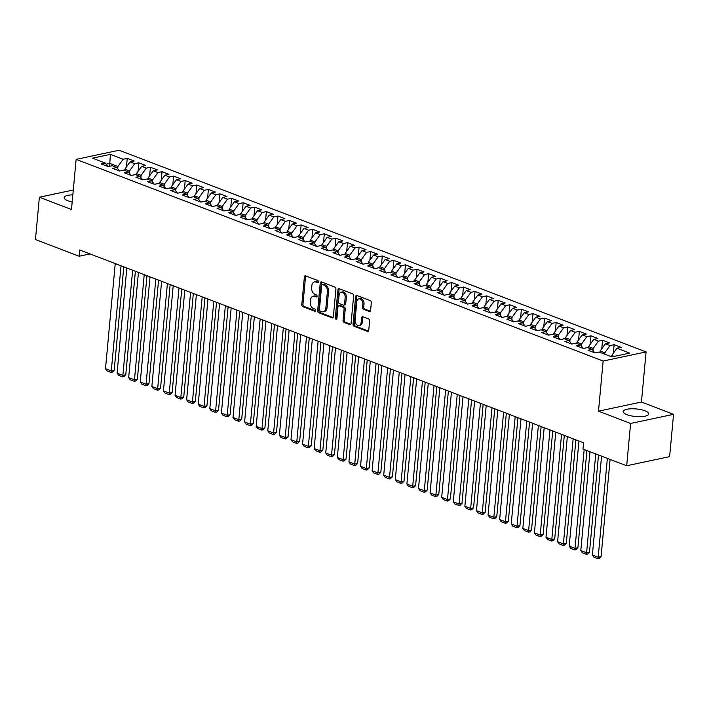 <?xml version="1.0" encoding="UTF-8"?>
<svg xmlns="http://www.w3.org/2000/svg" width="709" height="709" viewBox="0 0 709 709"><rect width="100%" height="100%" fill="white"/><g stroke="black" fill="none" stroke-linecap="round" stroke-linejoin="round"><path stroke-width="1.06" d="M318.421 281.89A1.134 0.789 -102 0 0 317.729 280.507L305.632 275.881A1.613 1.117 -102 0 0 305.154 275.836A1.613 1.117 -102 0 0 304.356 276.989L301.786 304.666A1.613 1.117 -102 0 0 302.778 306.642L314.876 311.269A1.134 0.789 -102 0 0 315.071 309.115L313.511 308.512A5.176 3.589 -102 0 1 310.32 302.202L310.533 299.889A5.176 3.589 -102 0 1 313.103 296.229A5.176 3.589 -102 0 1 314.636 296.362L316.196 296.965A1.134 0.789 -102 0 0 316.4 294.811L314.831 294.208A5.176 3.589 -102 0 1 311.65 287.898L311.863 285.594A5.176 3.589 -102 0 1 314.424 281.925A5.176 3.589 -102 0 1 315.957 282.067L317.526 282.661A1.134 0.789 -102 0 0 318.421 281.89M645.013 410.803A12.842 3.793 5.3 0 0 631.232 408.792A12.842 3.793 5.3 0 0 623.176 411.539A12.842 3.793 5.3 0 0 626.907 414.65A12.842 3.793 5.3 0 0 640.697 416.67A12.842 3.793 5.3 0 0 648.753 413.914A12.842 3.793 5.3 0 0 645.013 410.803M72.841 194.86A12.842 3.793 5.3 0 0 64.173 197.634A12.842 3.793 5.3 0 0 67.904 200.744A12.842 3.793 5.3 0 0 72.185 201.95M369.318 311.481A1.613 1.117 -102 0 0 369.797 311.526A1.613 1.117 -102 0 0 370.603 310.374L371.321 302.61A1.613 1.117 -102 0 0 370.328 300.634L356.902 295.502A1.613 1.117 -102 0 0 356.414 295.458A1.613 1.117 -102 0 0 355.617 296.601L353.047 324.279A1.613 1.117 -102 0 0 354.048 326.255L367.475 331.395A1.613 1.117 -102 0 0 367.953 331.44A1.613 1.117 -102 0 0 368.751 330.288L369.619 320.911A1.613 1.117 -102 0 0 368.627 318.935L362.884 316.737A1.613 1.117 -102 0 0 362.405 316.693A1.613 1.117 -102 0 0 361.599 317.845L361.165 322.489A4.325 2.996 -102 0 1 359.029 325.555A4.325 2.996 -102 0 1 355.085 320.167L356.769 301.937A4.325 2.996 -102 0 1 358.914 298.879A4.325 2.996 -102 0 1 362.857 304.267L362.574 307.307A1.613 1.117 -102 0 0 363.575 309.284L369.318 311.481L370.222 311.286M630.602 423.459L673.55 414.331L641.441 402.038L598.493 411.176L630.602 423.459L626.676 465.76L582.975 449.036L583.56 442.771L79.736 249.976L79.151 256.241L90.052 253.928M598.493 411.176L603.146 361.041L76.138 159.374L119.085 150.237L646.085 351.903L603.146 361.041M73.293 190.003L39.376 197.217L71.485 209.51L76.138 159.374M39.376 197.217L35.45 239.518L79.151 256.241M335.933 289.068A1.613 1.117 -102 0 0 334.932 287.092L321.505 281.96A1.613 1.117 -102 0 0 321.026 281.916A1.613 1.117 -102 0 0 320.229 283.059L317.659 310.737A1.613 1.117 -102 0 0 318.651 312.713L332.087 317.854A1.613 1.117 -102 0 0 332.565 317.898A1.613 1.117 -102 0 0 333.363 316.746L335.933 289.068M339.203 288.731L352.63 293.863A1.613 1.117 -102 0 1 353.623 295.839L351.061 323.517A1.613 1.117 -102 0 1 350.255 324.669A1.613 1.117 -102 0 1 349.776 324.625L344.033 322.427A1.613 1.117 -102 0 1 343.032 320.45L344.078 309.221A1.613 1.117 -102 0 0 343.085 307.254L339.265 305.792A1.613 1.117 -102 0 0 338.787 305.747A1.613 1.117 -102 0 0 337.989 306.891L336.908 318.58A1.134 0.789 -102 0 1 335.313 317.969L337.918 289.83A1.613 1.117 -102 0 1 338.725 288.687A1.613 1.117 -102 0 1 339.203 288.731M126.45 166.952L127.248 158.373L123.127 159.25L110.374 154.367L92.498 158.169L105.251 163.052L101.13 163.93L108.087 166.588L112.208 165.711L116.843 167.484L112.722 168.361L119.679 171.02L123.8 170.151L128.435 171.924L124.314 172.801L131.271 175.46L135.392 174.582L140.028 176.355L135.906 177.232L142.863 179.9L146.985 179.023L151.62 180.795L147.499 181.672L154.456 184.331L158.577 183.454L163.212 185.226L159.091 186.104L166.048 188.771L170.169 187.894L174.804 189.666L170.683 190.544L177.64 193.202L181.761 192.325L186.396 194.106L182.275 194.975L189.232 197.643L193.353 196.765L197.988 198.538L193.867 199.415L200.824 202.074L204.945 201.196L209.58 202.978L205.468 203.855L212.416 206.514L216.537 205.637L221.181 207.409L217.06 208.286L224.009 210.945L228.13 210.077L232.774 211.849L228.653 212.727L235.61 215.385L239.722 214.508L244.366 216.28L240.245 217.158L247.202 219.825L251.323 218.948L255.958 220.721L251.837 221.598L258.794 224.257L262.915 223.379L267.55 225.152L263.429 226.029L270.386 228.697L274.507 227.819L279.142 229.592L275.021 230.469L281.978 233.128L286.099 232.251L290.734 234.023L286.613 234.901L293.57 237.568L297.691 236.691L302.326 238.463L298.205 239.341L305.162 241.999L309.284 241.122L313.919 242.903L309.798 243.781L316.755 246.44L320.876 245.562L325.511 247.335L321.39 248.212L328.347 250.871L332.468 249.993L337.103 251.775L332.982 252.652L339.939 255.311L344.06 254.434L348.695 256.206L344.574 257.083L351.531 259.742L355.652 258.874L360.287 260.646L356.166 261.524L363.123 264.182L367.244 263.305L371.879 265.077L367.758 265.955L374.715 268.622L378.836 267.745L383.472 269.517L379.359 270.395L386.308 273.054L390.429 272.176L395.073 273.949L390.951 274.826L397.9 277.494L402.021 276.616L406.665 278.389L402.544 279.266L409.501 281.925L413.613 281.048L418.257 282.829L414.136 283.697L421.093 286.365L425.214 285.488L429.849 287.26L425.728 288.138L432.685 290.796L436.806 289.919L441.441 291.7L437.32 292.578L444.277 295.236L448.398 294.359L453.033 296.132L448.912 297.009L455.869 299.668L459.99 298.799L464.625 300.572L460.504 301.449L467.461 304.108L471.582 303.23L476.218 305.003L472.097 305.88L479.054 308.548L483.175 307.671L487.81 309.443L483.689 310.32L490.646 312.979L494.767 312.102L499.402 313.874L495.281 314.752L502.238 317.419L506.359 316.542L510.994 318.314L506.873 319.192L513.83 321.851L517.951 320.973L522.586 322.755L518.465 323.623L525.422 326.291L529.543 325.413L534.178 327.186L530.057 328.063L537.014 330.722L541.135 329.845L545.77 331.626L541.649 332.503L548.606 335.162L552.728 334.285L557.363 336.057L553.25 336.935L560.199 339.593L564.32 338.725L568.964 340.497L564.843 341.375L571.791 344.033L575.912 343.156L580.556 344.928L576.435 345.806L583.392 348.474L587.504 347.596L592.148 349.369L588.027 350.246L594.984 352.905L599.105 352.027L611.849 356.911L629.725 353.109L616.972 348.225L611.752 355.484L611.628 356.822M127.248 158.373L134.205 161.032L130.084 161.909L134.719 163.682L129.49 170.94L129.295 173.04M138.042 171.383L138.84 162.804L134.719 163.682M138.84 162.804L145.797 165.472L141.676 166.34L146.311 168.122L141.082 175.371L140.887 177.48M149.634 175.823L150.432 167.244L146.311 168.122M150.432 167.244L157.389 169.903L153.268 170.78L157.903 172.553L152.683 179.811L152.479 181.912M161.227 180.263L162.024 171.675L157.903 172.553M162.024 171.675L168.981 174.343L164.86 175.22L169.495 176.993L164.275 184.243L164.08 186.352M172.819 184.695L173.616 176.116L169.495 176.993M173.616 176.116L180.573 178.774L176.452 179.652L181.087 181.424L175.867 188.683L175.672 190.783M184.411 189.135L185.209 180.547L181.087 181.424M185.209 180.547L192.166 183.214L188.045 184.092L192.68 185.864L187.46 193.114L187.265 195.223M196.003 193.566L196.801 184.987L192.68 185.864M196.801 184.987L203.758 187.646L199.637 188.523L204.272 190.296L199.052 197.554L198.857 199.663M207.595 198.006L208.393 189.427L204.272 190.296M208.393 189.427L215.35 192.086L211.229 192.963L215.864 194.736L210.644 201.994L210.449 204.095M219.187 202.437L219.985 193.858L215.864 194.736M219.985 193.858L226.942 196.517L222.821 197.394L227.456 199.176L222.236 206.425L222.041 208.535M230.788 206.877L231.577 198.298L227.456 199.176M231.577 198.298L238.534 200.957L234.413 201.835L239.048 203.607L233.828 210.865L233.633 212.966M242.381 211.309L243.169 202.73L239.048 203.607M243.169 202.73L250.126 205.397L246.005 206.266L250.649 208.047L245.42 215.297L245.225 217.406M253.973 215.749L254.761 207.17L250.649 208.047M254.761 207.17L261.718 209.829L257.597 210.706L262.241 212.478L257.012 219.737L256.818 221.837M265.565 220.189L266.362 211.601L262.241 212.478M266.362 211.601L273.311 214.269L269.19 215.146L273.834 216.919L268.605 224.168L268.41 226.277M277.157 224.62L277.955 216.041L273.834 216.919M277.955 216.041L284.903 218.7L280.791 219.577L285.426 221.35L280.197 228.608L280.002 230.709M288.749 229.06L289.547 220.472L285.426 221.35M289.547 220.472L296.504 223.14L292.383 224.017L297.018 225.79L291.789 233.039L291.594 235.149M300.341 233.491L301.139 224.913L297.018 225.79M301.139 224.913L308.096 227.571L303.975 228.449L308.61 230.221L303.381 237.48L303.186 239.589M311.933 237.932L312.731 229.353L308.61 230.221M312.731 229.353L319.688 232.011L315.567 232.889L320.202 234.661L314.973 241.92L314.778 244.02M323.526 242.363L324.323 233.784L320.202 234.661M324.323 233.784L331.28 236.443L327.159 237.32L331.794 239.101L326.574 246.351L326.37 248.46M335.118 246.803L335.915 238.224L331.794 239.101M335.915 238.224L342.872 240.883L338.751 241.76L343.386 243.533L338.166 250.791L337.971 252.891M346.71 251.234L347.507 242.655L343.386 243.533M347.507 242.655L354.465 245.323L350.343 246.191L354.979 247.973L349.759 255.222L349.564 257.332M358.302 255.674L359.1 247.095L354.979 247.973M359.1 247.095L366.057 249.754L361.936 250.632L366.571 252.404L361.351 259.662L361.156 261.763M369.894 260.114L370.692 251.527L366.571 252.404M370.692 251.527L377.649 254.194L373.528 255.072L378.163 256.844L372.943 264.094L372.748 266.203M381.486 264.546L382.284 255.967L378.163 256.844M382.284 255.967L389.241 258.625L385.12 259.503L389.755 261.275L384.535 268.534L384.34 270.634M393.078 268.986L393.876 260.398L389.755 261.275M393.876 260.398L400.833 263.066L396.712 263.943L401.347 265.715L396.127 272.965L395.932 275.074M404.679 273.417L405.468 264.838L401.347 265.715M405.468 264.838L412.425 267.497L408.304 268.374L412.939 270.147L407.719 277.405L407.524 279.514M416.272 277.857L417.06 269.278L412.939 270.147M417.06 269.278L424.017 271.937L419.896 272.814L424.54 274.587L419.311 281.845L419.116 283.946M427.864 282.288L428.653 273.709L424.54 274.587M428.653 273.709L435.61 276.368L431.489 277.246L436.132 279.027L430.904 286.276L430.709 288.386M439.456 286.728L440.254 278.15L436.132 279.027M440.254 278.15L447.202 280.808L443.081 281.686L447.725 283.458L442.496 290.717L442.301 292.817M451.048 291.16L451.846 282.581L447.725 283.458M451.846 282.581L458.794 285.248L454.682 286.117L459.317 287.898L454.088 295.148L453.893 297.257M462.64 295.6L463.438 287.021L459.317 287.898M463.438 287.021L470.395 289.68L466.274 290.557L470.909 292.33L465.68 299.588L465.485 301.688M474.232 300.04L475.03 291.452L470.909 292.33M475.03 291.452L481.987 294.12L477.866 294.997L482.501 296.77L477.272 304.019L477.077 306.128M485.825 304.471L486.622 295.892L482.501 296.77M486.622 295.892L493.579 298.551L489.458 299.428L494.093 301.201L488.864 308.459L488.669 310.56M497.417 308.911L498.214 300.324L494.093 301.201M498.214 300.324L505.171 302.991L501.05 303.869L505.685 305.641L500.465 312.891L500.262 315M509.009 313.343L509.806 304.764L505.685 305.641M509.806 304.764L516.764 307.422L512.642 308.3L517.278 310.072L512.058 317.331L511.863 319.44M520.601 317.783L521.399 309.204L517.278 310.072M521.399 309.204L528.356 311.863L524.235 312.74L528.87 314.512L523.65 321.771L523.455 323.871M532.193 322.214L532.991 313.635L528.87 314.512M532.991 313.635L539.948 316.294L535.827 317.171L540.462 318.953L535.242 326.202L535.047 328.311M543.785 326.654L544.583 318.075L540.462 318.953M544.583 318.075L551.54 320.734L547.419 321.611L552.054 323.384L546.834 330.642L546.639 332.743M555.377 331.085L556.175 322.506L552.054 323.384M556.175 322.506L563.132 325.174L559.011 326.043L563.646 327.824L558.426 335.073L558.231 337.183M566.97 335.525L567.767 326.946L563.646 327.824M567.767 326.946L574.724 329.605L570.603 330.483L575.238 332.255L570.018 339.514L569.823 341.614M578.571 339.957L579.359 331.378L575.238 332.255M579.359 331.378L586.316 334.045L582.195 334.923L586.83 336.695L581.61 343.945L581.415 346.054M590.163 344.397L590.951 335.818L586.83 336.695M590.951 335.818L597.909 338.477L593.788 339.354L598.431 341.126L593.203 348.385L593.008 350.485M601.755 348.837L602.544 340.249L598.431 341.126M602.544 340.249L609.501 342.917L605.38 343.794L610.024 345.567L604.795 352.816L604.671 354.163M613.347 353.268L614.145 344.689L610.024 345.567M614.145 344.689L621.093 347.348L616.972 348.225M592.148 349.369L594.816 352.843M614.189 356.414L611.752 355.484M580.556 344.928L583.223 348.411M604.795 352.816L600.16 351.044L600.036 352.391M605.38 343.794L600.16 351.044M568.964 340.497L571.631 343.971M593.203 348.385L588.567 346.612L588.443 347.951M593.788 339.354L588.567 346.612M557.363 336.057L560.039 339.54M581.61 343.945L576.975 342.172L576.851 343.511M582.195 334.923L576.975 342.172M545.77 331.626L548.447 335.1M570.018 339.514L565.383 337.741L565.259 339.079M570.603 330.483L565.383 337.741M534.178 327.186L536.855 330.66M558.426 335.073L553.791 333.301L553.667 334.639M559.011 326.043L553.791 333.301M522.586 322.755L525.263 326.229M546.834 330.642L542.199 328.861L542.075 330.208M547.419 321.611L542.199 328.861M510.994 318.314L513.671 321.789M535.242 326.202L530.598 324.43L530.474 325.768M535.827 317.171L530.598 324.43M499.402 313.874L502.078 317.357M523.65 321.771L519.006 319.989L518.882 321.337M524.235 312.74L519.006 319.989M487.81 309.443L490.486 312.917M512.058 317.331L507.414 315.558L507.289 316.896M512.642 308.3L507.414 315.558M476.218 305.003L478.894 308.486M500.465 312.891L495.821 311.118L495.697 312.465M501.05 303.869L495.821 311.118M464.625 300.572L467.302 304.046M488.864 308.459L484.229 306.687L484.105 308.025M489.458 299.428L484.229 306.687M453.033 296.132L455.71 299.615M477.272 304.019L472.637 302.247L472.513 303.585M477.866 294.997L472.637 302.247M441.441 291.7L444.118 295.174M465.68 299.588L461.045 297.815L460.921 299.154M466.274 290.557L461.045 297.815M429.849 287.26L432.525 290.734M454.088 295.148L449.453 293.375L449.329 294.714M454.682 286.117L449.453 293.375M418.257 282.829L420.933 286.303M442.496 290.717L437.861 288.935L437.737 290.282M443.081 281.686L437.861 288.935M406.665 278.389L409.332 281.863M430.904 286.276L426.269 284.504L426.144 285.842M431.489 277.246L426.269 284.504M395.073 273.949L397.74 277.432M419.311 281.845L414.676 280.064L414.552 281.411M419.896 272.814L414.676 280.064M383.472 269.517L386.148 272.992M407.719 277.405L403.084 275.633L402.96 276.971M408.304 268.374L403.084 275.633M371.879 265.077L374.556 268.56M396.127 272.965L391.492 271.192L391.368 272.54M396.712 263.943L391.492 271.192M360.287 260.646L362.964 264.12M384.535 268.534L379.9 266.761L379.776 268.099M385.12 259.503L379.9 266.761M348.695 256.206L351.372 259.689M372.943 264.094L368.308 262.321L368.184 263.659M373.528 255.072L368.308 262.321M337.103 251.775L339.779 255.249M361.351 259.662L356.716 257.89L356.583 259.228M361.936 250.632L356.716 257.89M325.511 247.335L328.187 250.809M349.759 255.222L345.115 253.45L344.991 254.788M350.343 246.191L345.115 253.45M313.919 242.903L316.595 246.377M338.166 250.791L333.522 249.01L333.398 250.357M338.751 241.76L333.522 249.01M302.326 238.463L305.003 241.937M326.574 246.351L321.93 244.578L321.806 245.917M327.159 237.32L321.93 244.578M290.734 234.023L293.411 237.506M314.973 241.92L310.338 240.138L310.214 241.485M315.567 232.889L310.338 240.138M279.142 229.592L281.819 233.066M303.381 237.48L298.746 235.707L298.622 237.045M303.975 228.449L298.746 235.707M267.55 225.152L270.226 228.635M291.789 233.039L287.154 231.267L287.03 232.614M292.383 224.017L287.154 231.267M255.958 220.721L258.634 224.195M280.197 228.608L275.562 226.836L275.438 228.174M280.791 219.577L275.562 226.836M244.366 216.28L247.042 219.763M268.605 224.168L263.97 222.396L263.845 223.734M269.19 215.146L263.97 222.396M232.774 211.849L235.441 215.323M257.012 219.737L252.377 217.964L252.253 219.303M257.597 210.706L252.377 217.964M221.181 207.409L223.849 210.883M245.42 215.297L240.785 213.524L240.661 214.862M246.005 206.266L240.785 213.524M209.58 202.978L212.257 206.452M233.828 210.865L229.193 209.084L229.069 210.431M234.413 201.835L229.193 209.084M197.988 198.538L200.665 202.012M222.236 206.425L217.601 204.653L217.477 205.991M222.821 197.394L217.601 204.653M186.396 194.106L189.073 197.581M210.644 201.994L206.009 200.213L205.885 201.56M211.229 192.963L206.009 200.213M174.804 189.666L177.48 193.14M199.052 197.554L194.417 195.781L194.293 197.12M199.637 188.523L194.417 195.781M163.212 185.226L165.888 188.709M187.46 193.114L182.825 191.341L182.692 192.688M188.045 184.092L182.825 191.341M151.62 180.795L154.296 184.269M175.867 188.683L171.223 186.91L171.099 188.248M176.452 179.652L171.223 186.91M140.028 176.355L142.704 179.838M164.275 184.243L159.631 182.47L159.507 183.808M164.86 175.22L159.631 182.47M128.435 171.924L131.112 175.398M152.683 179.811L148.039 178.039L147.915 179.377M153.268 170.78L148.039 178.039M116.843 167.484L119.52 170.958M141.082 175.371L136.447 173.599L136.323 174.937M141.676 166.34L136.447 173.599M105.251 163.052L107.928 166.526M129.49 170.94L124.855 169.159L124.731 170.506M130.084 161.909L124.855 169.159M626.676 465.76L669.624 456.631L673.55 414.331M641.441 402.038L646.085 351.903M109.514 166.278L109.789 163.398L106.12 164.178M123.127 159.25L117.898 166.5L117.703 168.609M117.898 166.5L109.789 163.398L110.374 154.367M318.323 282.279L317.118 281.819A5.176 3.589 -102 0 0 315.585 281.677L314.424 281.925M313.103 296.229L314.264 295.981A5.176 3.589 -102 0 1 315.797 296.114L316.994 296.575M305.792 275.943A1.613 1.117 -102 0 0 305.517 276.74L302.947 304.418A1.613 1.117 -102 0 0 303.939 306.394L315.673 310.879M321.673 282.022A1.613 1.117 -102 0 0 321.39 282.811L318.82 310.489A1.613 1.117 -102 0 0 319.812 312.465L333.079 317.543M322.56 284.593A1.134 0.789 -102 0 0 321.664 285.364L319.413 309.656A1.134 0.789 -102 0 0 320.105 311.038L321.753 311.668A5.176 3.589 -102 0 0 323.286 311.809A5.176 3.589 -102 0 0 325.856 308.14L327.398 291.532A5.176 3.589 -102 0 0 324.208 285.222L322.56 284.593L323.721 284.344A1.134 0.789 -102 0 0 323.091 284.477M323.286 311.809L324.447 311.561A5.176 3.589 -102 0 0 327.017 307.892L325.856 308.14M323.721 284.344L325.369 284.974A5.176 3.589 -102 0 1 328.559 291.284L327.017 307.892M350.778 324.314L345.194 322.178L344.033 322.427M338.787 305.747L339.948 305.499A1.613 1.117 -102 0 1 340.426 305.544L344.246 307.006A1.613 1.117 -102 0 1 345.239 308.973L344.193 320.202A1.613 1.117 -102 0 0 345.194 322.178M339.363 288.793A1.613 1.117 -102 0 0 339.079 289.582L336.474 317.729A1.134 0.789 -102 0 0 336.846 318.882M345.159 297.576A4.325 2.996 -102 0 0 341.215 292.179A4.325 2.996 -102 0 0 339.07 295.245L338.477 301.662A1.613 1.117 -102 0 0 339.469 303.638L343.28 305.1A1.613 1.117 -102 0 0 343.759 305.145A1.613 1.117 -102 0 0 344.565 303.993L345.159 297.576L346.32 297.328A4.325 2.996 -102 0 0 342.376 291.931L341.215 292.179M343.759 305.145L344.92 304.897A1.613 1.117 -102 0 0 345.726 303.744L344.565 303.993M346.32 297.328L345.726 303.744M358.914 298.879L360.075 298.631A4.325 2.996 -102 0 1 364.018 304.019L363.735 307.059A1.613 1.117 -102 0 0 364.736 309.035L370.32 311.171M359.029 325.555L360.181 325.307A4.325 2.996 -102 0 0 362.326 322.249L361.165 322.489M363.043 316.799A1.613 1.117 -102 0 0 362.76 317.597L362.326 322.249M357.061 295.564A1.613 1.117 -102 0 0 356.778 296.353L354.208 324.04A1.613 1.117 -102 0 0 355.209 326.007L368.467 331.085M121.035 265.778L111.286 370.922L105.49 368.707L115.239 263.562M114.184 370.311L112.261 372.198L111.1 372.447L111.286 370.922L114.184 370.311L123.783 266.832M111.1 372.447L107.041 370.896L105.49 368.707M132.636 270.218L122.879 375.362L117.082 373.147L126.831 268.002M125.777 374.742L123.853 376.63L122.692 376.878L122.879 375.362L125.777 374.742L135.375 271.272M122.692 376.878L118.633 375.327L117.082 373.147M144.228 274.658L134.471 379.802L128.675 377.578L138.432 272.433M137.369 379.182L135.446 381.07L134.285 381.318L134.471 379.802L137.369 379.182L146.976 275.704M134.285 381.318L130.226 379.767L128.675 377.578M155.82 279.089L146.063 384.234L140.267 382.018L150.024 276.873M148.961 383.613L147.038 385.51L145.877 385.749L146.063 384.234L148.961 383.613L158.568 280.144M145.877 385.749L141.818 384.198L140.267 382.018M167.413 283.529L157.655 388.674L151.859 386.449L161.617 281.305M160.562 388.053L158.63 389.941L157.469 390.189L157.655 388.674L160.562 388.053L170.16 284.575M157.469 390.189L153.41 388.638L151.859 386.449M179.005 287.96L169.247 393.105L163.451 390.889L173.209 285.745M172.154 392.494L170.222 394.381L169.061 394.629L169.247 393.105L172.154 392.494L181.752 289.015M169.061 394.629L165.002 393.07L163.451 390.889M190.597 292.4L180.839 397.545L175.043 395.321L184.801 290.176M183.746 396.925L181.814 398.812L180.653 399.061L180.839 397.545L183.746 396.925L193.344 293.446M180.653 399.061L176.594 397.51L175.043 395.321M202.189 296.832L192.431 401.976L186.635 399.761L196.393 294.616M195.338 401.365L193.406 403.253L192.245 403.501L192.431 401.976L195.338 401.365L204.936 297.886M192.245 403.501L188.186 401.941L186.635 399.761M213.781 301.272L204.024 406.417L198.228 404.201L207.985 299.056M206.931 405.796L204.998 407.684L203.838 407.932L204.024 406.417L206.931 405.796L216.529 302.318M203.838 407.932L199.778 406.381L198.228 404.201M225.373 305.703L215.616 410.848L209.82 408.632L219.577 303.487M218.523 410.236L216.591 412.124L215.43 412.372L215.616 410.848L218.523 410.236L228.121 306.758M215.43 412.372L211.371 410.821L209.82 408.632M236.966 310.143L227.217 415.288L221.412 413.072L231.169 307.928M230.115 414.668L228.183 416.555L227.022 416.803L227.217 415.288L230.115 414.668L239.713 311.198M227.022 416.803L222.972 415.252L221.412 413.072M248.558 314.583L238.809 419.719L233.013 417.504L242.762 312.359M241.707 419.108L239.775 420.995L238.614 421.243L238.809 419.719L241.707 419.108L251.305 315.629M238.614 421.243L234.564 419.693L233.013 417.504M260.15 319.015L250.401 424.159L244.605 421.944L254.354 316.799M253.299 423.539L251.367 425.435L250.206 425.675L250.401 424.159L253.299 423.539L262.897 320.069M250.206 425.675L246.156 424.124L244.605 421.944M271.742 323.455L261.993 428.599L256.197 426.375L265.946 321.23M264.891 427.979L262.959 429.867L261.807 430.115L261.993 428.599L264.891 427.979L274.489 324.5M261.807 430.115L257.748 428.564L256.197 426.375M283.334 327.886L273.585 433.031L267.789 430.815L277.538 325.67M276.483 432.419L274.56 434.307L273.399 434.555L273.585 433.031L276.483 432.419L286.082 328.941M273.399 434.555L269.34 432.995L267.789 430.815M294.926 332.326L285.178 437.471L279.381 435.246L289.13 330.102M288.076 436.85L286.152 438.738L284.991 438.986L285.178 437.471L288.076 436.85L297.674 333.372M284.991 438.986L280.932 437.435L279.381 435.246M306.527 336.757L296.77 441.902L290.974 439.686L300.722 334.542M299.668 441.29L297.745 443.178L296.584 443.426L296.77 441.902L299.668 441.29L309.266 337.812M296.584 443.426L292.525 441.867L290.974 439.686M318.119 341.197L308.362 446.342L302.566 444.126L312.323 338.982M311.26 445.722L309.337 447.609L308.176 447.858L308.362 446.342L311.26 445.722L320.867 342.243M308.176 447.858L304.117 446.307L302.566 444.126M329.712 345.629L319.954 450.773L314.158 448.558L323.916 343.413M322.852 450.162L320.929 452.05L319.768 452.298L319.954 450.773L322.852 450.162L332.459 346.683M319.768 452.298L315.709 450.747L314.158 448.558M341.304 350.069L331.546 455.213L325.75 452.998L335.508 347.853M334.453 454.593L332.521 456.481L331.36 456.729L331.546 455.213L334.453 454.593L344.051 351.123M331.36 456.729L327.301 455.178L325.75 452.998M352.896 354.509L343.138 459.645L337.342 457.429L347.1 352.284M346.045 459.033L344.113 460.921L342.952 461.169L343.138 459.645L346.045 459.033L355.643 355.555M342.952 461.169L338.893 459.618L337.342 457.429M364.488 358.94L354.73 464.085L348.934 461.869L358.692 356.724M357.637 463.464L355.705 465.361L354.544 465.6L354.73 464.085L357.637 463.464L367.235 359.995M354.544 465.6L350.485 464.049L348.934 461.869M376.08 363.38L366.323 468.525L360.526 466.3L370.284 361.156M369.229 467.905L367.297 469.792L366.136 470.04L366.323 468.525L369.229 467.905L378.828 364.426M366.136 470.04L362.077 468.489L360.526 466.3M387.672 367.811L377.915 472.956L372.119 470.741L381.876 365.596M380.822 472.345L378.89 474.232L377.729 474.481L377.915 472.956L380.822 472.345L390.42 368.866M377.729 474.481L373.67 472.921L372.119 470.741M399.264 372.252L389.507 477.396L383.711 475.172L393.468 370.027M392.414 476.776L390.482 478.664L389.321 478.912L389.507 477.396L392.414 476.776L402.012 373.297M389.321 478.912L385.262 477.361L383.711 475.172M410.857 376.683L401.108 481.828L395.303 479.612L405.061 374.467M404.006 481.216L402.074 483.104L400.913 483.352L401.108 481.828L404.006 481.216L413.604 377.737M400.913 483.352L396.854 481.792L395.303 479.612M422.449 381.123L412.7 486.268L406.904 484.052L416.653 378.907M415.598 485.647L413.666 487.535L412.505 487.783L412.7 486.268L415.598 485.647L425.196 382.169M412.505 487.783L408.455 486.232L406.904 484.052M434.041 385.554L424.292 490.699L418.496 488.483L428.245 383.339M427.19 490.087L425.258 491.975L424.097 492.223L424.292 490.699L427.19 490.087L436.788 386.609M424.097 492.223L420.047 490.672L418.496 488.483M445.633 389.994L435.884 495.139L430.088 492.923L439.837 387.779M438.782 494.519L436.85 496.406L435.698 496.654L435.884 495.139L438.782 494.519L448.38 391.049M435.698 496.654L431.639 495.104L430.088 492.923M457.225 394.434L447.476 499.57L441.68 497.355L451.429 392.21M450.375 498.959L448.451 500.846L447.29 501.095L447.476 499.57L450.375 498.959L459.973 395.48M447.29 501.095L443.231 499.544L441.68 497.355M468.817 398.866L459.069 504.01L453.273 501.795L463.021 396.65M461.967 503.39L460.044 505.287L458.883 505.526L459.069 504.01L461.967 503.39L471.565 399.92M458.883 505.526L454.824 503.975L453.273 501.795M480.418 403.306L470.661 508.45L464.865 506.226L474.613 401.081M473.559 507.83L471.636 509.718L470.475 509.966L470.661 508.45L473.559 507.83L483.157 404.352M470.475 509.966L466.416 508.415L464.865 506.226M492.011 407.737L482.253 512.882L476.457 510.666L486.214 405.521M485.151 512.261L483.228 514.158L482.067 514.406L482.253 512.882L485.151 512.261L494.758 408.792M482.067 514.406L478.008 512.846L476.457 510.666M503.603 412.177L493.845 517.322L488.049 515.097L497.807 409.953M496.743 516.701L494.82 518.589L493.659 518.837L493.845 517.322L496.743 516.701L506.35 413.223M493.659 518.837L489.6 517.286L488.049 515.097M515.195 416.608L505.437 521.753L499.641 519.537L509.399 414.393M508.344 521.142L506.412 523.029L505.251 523.277L505.437 521.753L508.344 521.142L517.942 417.663M505.251 523.277L501.192 521.718L499.641 519.537M526.787 421.049L517.029 526.193L511.233 523.978L520.991 418.833M519.936 525.573L518.004 527.461L516.843 527.709L517.029 526.193L519.936 525.573L529.534 422.094M516.843 527.709L512.784 526.158L511.233 523.978M538.379 425.48L528.622 530.624L522.825 528.409L532.583 423.264M531.528 530.013L529.596 531.901L528.435 532.149L528.622 530.624L531.528 530.013L541.127 426.534M528.435 532.149L524.376 530.598L522.825 528.409M549.971 429.92L540.214 535.065L534.418 532.849L544.175 427.704M543.121 534.444L541.189 536.332L540.028 536.58L540.214 535.065L543.121 534.444L552.719 430.975M540.028 536.58L535.969 535.029L534.418 532.849M561.563 434.36L551.806 539.496L546.01 537.28L555.767 432.136M554.713 538.884L552.781 540.772L551.62 541.02L551.806 539.496L554.713 538.884L564.311 435.406M551.62 541.02L547.561 539.469L546.01 537.28M573.156 438.791L563.398 543.936L557.602 541.72L567.36 436.576M566.305 543.316L564.373 545.212L563.212 545.451L563.398 543.936L566.305 543.316L575.903 439.846M563.212 545.451L559.153 543.9L557.602 541.72M584.172 449.497L574.999 548.376L569.194 546.152L578.952 441.007M577.897 547.756L575.965 549.643L574.804 549.892L574.999 548.376L577.897 547.756L586.91 450.543M574.804 549.892L570.745 548.341L569.194 546.152M595.764 453.928L586.591 552.807L580.795 550.592L589.968 451.713M589.489 552.187L587.557 554.084L586.396 554.332L586.591 552.807L589.489 552.187L598.511 454.983M586.396 554.332L582.346 552.772L580.795 550.592M607.356 458.369L598.183 557.247L592.387 555.023L601.56 456.153M601.081 556.627L599.149 558.515L597.988 558.763L598.183 557.247L601.081 556.627L610.103 459.414M597.988 558.763L593.938 557.212L592.387 555.023M317.118 281.819L315.957 282.067M316.826 296.832L316.196 296.965M315.797 296.114L314.636 296.362M315.505 311.136L314.876 311.269M303.939 306.394L302.778 306.642M302.947 304.418L301.786 304.666M305.517 276.74L304.356 276.989M318.155 282.528L317.526 282.661M332.982 317.659L332.087 317.854M319.812 312.465L318.651 312.713M318.82 310.489L317.659 310.737M321.39 282.811L320.229 283.059M328.559 291.284L327.398 291.532M325.369 284.974L324.208 285.222M350.68 324.43L349.776 324.625M344.193 320.202L343.032 320.45M345.239 308.973L344.078 309.221M344.246 307.006L343.085 307.254M340.426 305.544L339.265 305.792M336.474 317.729L335.313 317.969M339.079 289.582L337.918 289.83M364.736 309.035L363.575 309.284M363.735 307.059L362.574 307.307M364.018 304.019L362.857 304.267M362.76 317.597L361.599 317.845M368.37 331.2L367.475 331.395M355.209 326.007L354.048 326.255M354.208 324.04L353.047 324.279M356.778 296.353L355.617 296.601M323.384 284.309L322.223 284.557"/></g></svg>
